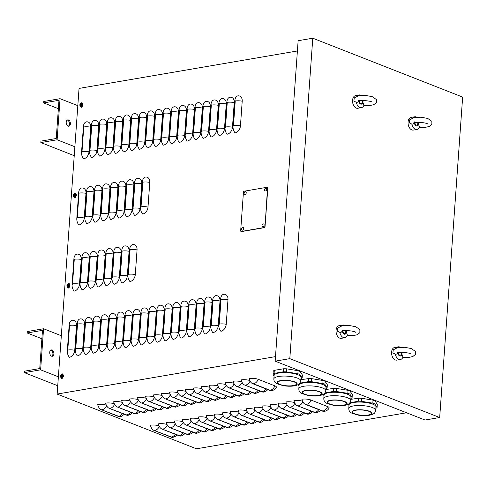 <?xml version="1.0" encoding="UTF-8"?>
<svg xmlns="http://www.w3.org/2000/svg" width="487" height="487" viewBox="0 0 487 487"><rect width="100%" height="100%" fill="white"/><g stroke="black" fill="none" stroke-linecap="round" stroke-linejoin="round"><path stroke-width="0.73" d="M68.064 284.091A1.071 0.767 111.4 0 1 69.081 283.556A1.071 0.767 111.4 0 1 69.507 284.365M69.331 283.744A1.071 0.767 -68.6 0 0 68.801 284.049M69.324 286.934A1.071 0.767 111.4 0 1 68.125 288.018A1.071 0.767 111.4 0 1 67.699 287.257M68.253 287.446A1.071 0.767 -68.6 0 0 68.43 288.048M81.019 103.329A1.071 0.767 111.4 0 1 82.041 102.794A1.071 0.767 111.4 0 1 82.467 103.603M82.285 102.982A1.071 0.767 -68.6 0 0 81.761 103.287M82.279 106.172A1.071 0.767 111.4 0 1 81.079 107.256A1.071 0.767 111.4 0 1 80.653 106.495M81.207 106.683A1.071 0.767 -68.6 0 0 81.39 107.286M74.541 193.71A1.071 0.767 111.4 0 1 75.564 193.175A1.071 0.767 111.4 0 1 75.984 193.984M75.808 193.363A1.071 0.767 -68.6 0 0 75.284 193.668M75.771 196.584A1.071 0.767 111.4 0 0 75.802 196.571A1.071 0.767 111.4 0 1 74.602 197.637A1.071 0.767 111.4 0 1 74.176 196.876M74.73 197.065A1.071 0.767 -68.6 0 0 74.907 197.667M61.581 374.473A1.071 0.767 111.4 0 1 62.604 373.937A1.071 0.767 111.4 0 1 63.03 374.747M62.853 374.126A1.071 0.767 -68.6 0 0 62.324 374.43M62.847 377.315A1.071 0.767 111.4 0 1 61.642 378.399A1.071 0.767 111.4 0 1 61.222 377.644M61.776 377.827A1.071 0.767 -68.6 0 0 61.952 378.429M249.186 378.515A6.428 1.784 4.1 0 1 258.232 379.312L274.881 385.856A6.428 1.784 4.1 0 1 276.348 387.372C275.526 389.052 273.944 390.16 271.612 390.702A6.428 4.103 80.3 0 1 270.084 390.525L252.735 383.713A6.428 4.103 80.3 0 1 249.186 378.515M266.012 388.924A6.428 4.62 111.4 0 1 262.17 391.688L244.766 385.077A6.428 4.103 80.3 0 1 241.217 379.884A6.428 1.784 4.1 0 1 249.819 380.524M244.766 385.077L262.109 391.895A6.428 4.103 80.3 0 0 263.644 392.072L266.523 390.854L267.789 389.624M258.043 390.294A6.428 4.62 111.4 0 1 254.202 393.052L236.792 386.447A6.428 4.103 80.3 0 1 233.243 381.248A6.428 1.784 4.1 0 1 241.844 381.887M236.792 386.447L254.141 393.259A6.428 4.103 80.3 0 0 255.669 393.435L258.548 392.224L259.821 390.994M250.068 391.664A6.428 4.62 111.4 0 1 246.227 394.421L228.823 387.81A6.428 4.103 80.3 0 1 225.268 382.618A6.428 1.784 4.1 0 1 233.876 383.257M228.823 387.81L246.166 394.628A6.428 4.103 80.3 0 0 247.694 394.805L250.58 393.593L251.846 392.358M242.094 393.027A6.428 4.62 111.4 0 1 238.253 395.791L220.848 389.18A6.428 4.103 80.3 0 1 217.299 383.987A6.428 1.784 4.1 0 1 225.901 384.62M220.848 389.18L238.198 395.998A6.428 4.103 80.3 0 0 239.726 396.168L242.605 394.957L243.877 393.727M234.125 394.397A6.428 4.62 111.4 0 1 230.284 397.155L212.874 390.55A6.428 4.103 80.3 0 1 209.325 385.351A6.428 1.784 4.1 0 1 217.926 385.99M212.874 390.55L230.223 397.362A6.428 4.103 80.3 0 0 231.751 397.538L234.631 396.327L235.903 395.097M226.151 395.761A6.428 4.62 111.4 0 1 222.309 398.524L204.905 391.913A6.428 4.103 80.3 0 1 201.35 386.721A6.428 1.784 4.1 0 1 209.958 387.36M204.905 391.913L222.249 398.731A6.428 4.103 80.3 0 0 223.777 398.908L225.475 398.39L227.928 396.461M218.182 397.13A6.428 4.62 111.4 0 1 214.341 399.888L196.931 393.283A6.428 4.103 80.3 0 1 193.382 388.084A6.428 1.784 4.1 0 1 201.983 388.723M196.931 393.283L214.28 400.095A6.428 4.103 80.3 0 0 215.808 400.271L218.687 399.06L219.96 397.83M210.207 398.5A6.428 4.62 111.4 0 1 206.366 401.258L188.956 394.653A6.428 4.103 80.3 0 1 185.407 389.454A6.428 1.784 4.1 0 1 194.015 390.093M188.956 394.653L206.305 401.465A6.428 4.103 80.3 0 0 207.833 401.641L210.719 400.43L211.985 399.194M202.233 399.864A6.428 4.62 111.4 0 1 198.392 402.627L180.987 396.016A6.428 4.103 80.3 0 1 177.438 390.824A6.428 1.784 4.1 0 1 186.04 391.457M180.987 396.016L198.337 402.834A6.428 4.103 80.3 0 0 199.865 403.005L201.557 402.493L204.016 400.564M194.264 401.233A6.428 4.62 111.4 0 1 190.423 403.991L173.013 397.386A6.428 4.103 80.3 0 1 169.464 392.187A6.428 1.784 4.1 0 1 178.065 392.826M173.013 397.386L190.362 404.198A6.428 4.103 80.3 0 0 191.89 404.374L194.77 403.163L196.042 401.933M186.29 402.597A6.428 4.62 111.4 0 1 182.448 405.361L165.044 398.75A6.428 4.103 80.3 0 1 161.489 393.557A6.428 1.784 4.1 0 1 170.097 394.196M165.044 398.75L182.388 405.568A6.428 4.103 80.3 0 0 183.916 405.744L185.614 405.227L188.067 403.297M178.321 403.966A6.428 4.62 111.4 0 1 174.48 406.724L157.07 400.119A6.428 4.103 80.3 0 1 153.521 394.92A6.428 1.784 4.1 0 1 162.122 395.56M157.07 400.119L174.419 406.931A6.428 4.103 80.3 0 0 175.947 407.108L178.826 405.896L180.099 404.667M170.347 405.336A6.428 4.62 111.4 0 1 166.505 408.094L149.095 401.489A6.428 4.103 80.3 0 1 145.546 396.29A6.428 1.784 4.1 0 1 154.148 396.929M149.095 401.489L166.444 408.301A6.428 4.103 80.3 0 0 167.972 408.477L170.858 407.266L172.124 406.03M162.372 406.7A6.428 4.62 111.4 0 1 158.531 409.464L141.127 402.852A6.428 4.103 80.3 0 1 137.578 397.66A6.428 1.784 4.1 0 1 146.179 398.293M141.127 402.852L158.47 409.67A6.428 4.103 80.3 0 0 160.004 409.841L161.696 409.33L164.156 407.4M154.403 408.069A6.428 4.62 111.4 0 1 150.562 410.827L133.152 404.222A6.428 4.103 80.3 0 1 129.603 399.023A6.428 1.784 4.1 0 1 138.205 399.663M133.152 404.222L150.501 411.034A6.428 4.103 80.3 0 0 152.029 411.211L154.909 409.999L156.181 408.77M146.429 409.433A6.428 4.62 111.4 0 1 142.588 412.197L125.183 405.586A6.428 4.103 80.3 0 1 121.628 400.393A6.428 1.784 4.1 0 1 130.236 401.032M125.183 405.586L142.527 412.404A6.428 4.103 80.3 0 0 144.055 412.58L145.753 412.063L148.206 410.133M138.46 410.803A6.428 4.62 111.4 0 1 134.613 413.56L117.209 406.955A6.428 4.103 80.3 0 1 113.66 401.757A6.428 1.784 4.1 0 1 122.261 402.396M117.209 406.955L134.558 413.767A6.428 4.103 80.3 0 0 136.086 413.944L138.965 412.733L140.238 411.503M130.486 412.172A6.428 4.62 111.4 0 1 126.644 414.93L109.234 408.325A6.428 4.103 80.3 0 1 105.685 403.126A6.428 1.784 4.1 0 1 114.287 403.766M109.234 408.325L126.583 415.137A6.428 4.103 80.3 0 0 128.111 415.314L130.997 414.102L132.263 412.866M122.511 413.536A6.428 4.62 111.4 0 1 118.67 416.3L101.266 409.689A6.428 4.103 80.3 0 1 97.717 404.496A6.428 1.784 4.1 0 1 106.318 405.135M101.266 409.689L118.609 416.507A6.428 4.103 80.3 0 0 120.143 416.677L121.835 416.166L124.295 414.236M301.916 399.23A6.428 1.784 4.1 0 1 310.962 400.028L327.617 406.572A6.428 1.784 4.1 0 1 329.078 408.088C328.256 409.768 326.68 410.876 324.342 411.418A6.428 4.103 80.3 0 1 322.814 411.241L305.471 404.423A6.428 4.103 80.3 0 1 301.916 399.23M318.748 409.64A6.428 4.62 111.4 0 1 314.906 412.404L297.496 405.793A6.428 4.103 80.3 0 1 293.947 400.594A6.428 1.784 4.1 0 1 302.549 401.233M297.496 405.793L314.846 412.605A6.428 4.103 80.3 0 0 316.373 412.781L319.253 411.57L320.525 410.34M310.773 411.01A6.428 4.62 111.4 0 1 306.932 413.767L289.522 407.162A6.428 4.103 80.3 0 1 285.972 401.964A6.428 1.784 4.1 0 1 294.574 402.603M289.522 407.162L306.871 413.974A6.428 4.103 80.3 0 0 308.399 414.151L311.284 412.939L312.551 411.71M302.798 412.373A6.428 4.62 111.4 0 1 298.957 415.137L281.553 408.526A6.428 4.103 80.3 0 1 278.004 403.333A6.428 1.784 4.1 0 1 286.606 403.973M281.553 408.526L298.896 415.344A6.428 4.103 80.3 0 0 300.43 415.514L302.123 415.003L304.582 413.073M294.83 413.743A6.428 4.62 111.4 0 1 290.989 416.501L273.578 409.896A6.428 4.103 80.3 0 1 270.029 404.697A6.428 1.784 4.1 0 1 278.631 405.336M273.578 409.896L290.928 416.708A6.428 4.103 80.3 0 0 292.456 416.884L295.335 415.673L296.607 414.443M286.855 415.113A6.428 4.62 111.4 0 1 283.014 417.87L265.61 411.259A6.428 4.103 80.3 0 1 262.055 406.067A6.428 1.784 4.1 0 1 270.662 406.706M265.61 411.259L282.953 418.077A6.428 4.103 80.3 0 0 284.481 418.254L287.367 417.042L288.633 415.807M278.887 416.476A6.428 4.62 111.4 0 1 275.045 419.24L257.635 412.629A6.428 4.103 80.3 0 1 254.086 407.43A6.428 1.784 4.1 0 1 262.688 408.069M257.635 412.629L274.985 419.441A6.428 4.103 80.3 0 0 276.513 419.617L279.392 418.406L280.664 417.176M270.912 417.846A6.428 4.62 111.4 0 1 267.071 420.604L249.661 413.999A6.428 4.103 80.3 0 1 246.112 408.8A6.428 1.784 4.1 0 1 254.713 409.439M249.661 413.999L267.01 420.811A6.428 4.103 80.3 0 0 268.538 420.987L271.423 419.776L272.69 418.546M262.937 419.21A6.428 4.62 111.4 0 1 259.096 421.973L241.692 415.362A6.428 4.103 80.3 0 1 238.143 410.17A6.428 1.784 4.1 0 1 246.745 410.809M241.692 415.362L259.035 422.18A6.428 4.103 80.3 0 0 260.569 422.351L262.262 421.839L264.721 419.91M254.969 420.579A6.428 4.62 111.4 0 1 251.128 423.337L233.717 416.732A6.428 4.103 80.3 0 1 230.168 411.533A6.428 1.784 4.1 0 1 238.77 412.172M233.717 416.732L251.067 423.544A6.428 4.103 80.3 0 0 252.595 423.72L255.474 422.509L256.746 421.279M246.994 421.949A6.428 4.62 111.4 0 1 243.153 424.707L225.749 418.096A6.428 4.103 80.3 0 1 222.194 412.903A6.428 1.784 4.1 0 1 230.801 413.542M225.749 418.096L243.092 424.914A6.428 4.103 80.3 0 0 244.62 425.09L247.506 423.879L248.772 422.643M239.026 423.313A6.428 4.62 111.4 0 1 235.178 426.076L217.774 419.465A6.428 4.103 80.3 0 1 214.225 414.267A6.428 1.784 4.1 0 1 222.827 414.906M217.774 419.465L235.124 426.277A6.428 4.103 80.3 0 0 236.652 426.454L239.531 425.242L240.803 424.013M231.051 424.682A6.428 4.62 111.4 0 1 227.21 427.44L209.8 420.835A6.428 4.103 80.3 0 1 206.251 415.636A6.428 1.784 4.1 0 1 214.852 416.275M209.8 420.835L227.149 427.647A6.428 4.103 80.3 0 0 228.677 427.823L231.556 426.612L232.829 425.382M223.076 426.046A6.428 4.62 111.4 0 1 219.235 428.81L201.831 422.199A6.428 4.103 80.3 0 1 198.282 417.006A6.428 1.784 4.1 0 1 206.884 417.645M201.831 422.199L219.174 429.017A6.428 4.103 80.3 0 0 220.708 429.193L223.588 427.976L224.854 426.746M215.108 427.416A6.428 4.62 111.4 0 1 211.267 430.173L193.856 423.568A6.428 4.103 80.3 0 1 190.307 418.37A6.428 1.784 4.1 0 1 198.909 419.009M193.856 423.568L211.206 430.38A6.428 4.103 80.3 0 0 212.734 430.557L215.613 429.345L216.885 428.116M207.133 428.785A6.428 4.62 111.4 0 1 203.292 431.543L185.888 424.932A6.428 4.103 80.3 0 1 182.333 419.739A6.428 1.784 4.1 0 1 190.941 420.378M185.888 424.932L203.231 431.75A6.428 4.103 80.3 0 0 204.759 431.926L207.645 430.715L208.911 429.479M199.159 430.149A6.428 4.62 111.4 0 1 195.317 432.913L177.913 426.302A6.428 4.103 80.3 0 1 174.364 421.103A6.428 1.784 4.1 0 1 182.966 421.742M177.913 426.302L195.263 433.113A6.428 4.103 80.3 0 0 196.791 433.29L199.67 432.079L200.942 430.849M191.19 431.519A6.428 4.62 111.4 0 1 187.349 434.276L169.939 427.671A6.428 4.103 80.3 0 1 166.39 422.473A6.428 1.784 4.1 0 1 174.991 423.112M169.939 427.671L187.288 434.483A6.428 4.103 80.3 0 0 188.816 434.66L191.695 433.448L192.968 432.219M183.215 432.882A6.428 4.62 111.4 0 1 179.374 435.646L161.97 429.035A6.428 4.103 80.3 0 1 158.415 423.842A6.428 1.784 4.1 0 1 167.023 424.481M161.97 429.035L179.313 435.853A6.428 4.103 80.3 0 0 180.841 436.029L182.54 435.512L184.993 433.582M175.247 434.252A6.428 4.62 111.4 0 1 171.406 437.009L153.995 430.405A6.428 4.103 80.3 0 1 150.446 425.206A6.428 1.784 4.1 0 1 159.048 425.845M153.995 430.405L171.345 437.216A6.428 4.103 80.3 0 0 172.873 437.393L175.752 436.182L177.025 434.952M297.405 50.965L79.052 88.415L57.143 394.068L275.496 356.618M220.897 331.288A6.428 4.103 -99.7 0 1 218.803 324.659L220.648 298.981A6.428 4.103 -99.7 0 1 223.551 294.312A6.428 4.62 111.4 0 1 227.989 299.639L226.224 324.287A6.428 4.62 111.4 0 1 220.897 331.288M212.929 332.658A6.428 4.103 -99.7 0 1 210.834 326.028L212.673 300.345A6.428 4.103 -99.7 0 1 215.577 295.682A6.428 4.62 111.4 0 1 220.014 301.009L218.249 325.657A6.428 4.62 111.4 0 1 212.929 332.658M204.954 334.021A6.428 4.103 -99.7 0 1 202.86 327.392L204.698 301.715A6.428 4.103 -99.7 0 1 207.602 297.046A6.428 4.62 111.4 0 1 212.046 302.372L210.274 327.021A6.428 4.62 111.4 0 1 204.954 334.021M196.979 335.391A6.428 4.103 -99.7 0 1 194.885 328.762L196.73 303.084A6.428 4.103 -99.7 0 1 199.633 298.415A6.428 4.62 111.4 0 1 204.071 303.742L202.306 328.39A6.428 4.62 111.4 0 1 196.979 335.391M189.011 336.754A6.428 4.103 -99.7 0 1 186.917 330.131L188.755 304.448A6.428 4.103 -99.7 0 1 191.659 299.785A6.428 4.62 111.4 0 1 196.097 305.106L194.331 329.76A6.428 4.62 111.4 0 1 189.011 336.754M181.036 338.124A6.428 4.103 -99.7 0 1 178.942 331.495L180.787 305.818A6.428 4.103 -99.7 0 1 183.684 301.149A6.428 4.62 111.4 0 1 188.128 306.475L186.357 331.123A6.428 4.62 111.4 0 1 181.036 338.124M173.062 339.494A6.428 4.103 -99.7 0 1 170.974 332.864L172.812 307.187A6.428 4.103 -99.7 0 1 175.716 302.518A6.428 4.62 111.4 0 1 180.153 307.845L178.388 332.493A6.428 4.62 111.4 0 1 173.062 339.494M165.093 340.857A6.428 4.103 -99.7 0 1 162.999 334.228L164.837 308.551A6.428 4.103 -99.7 0 1 167.741 303.882A6.428 4.62 111.4 0 1 172.179 309.208L170.413 333.857A6.428 4.62 111.4 0 1 165.093 340.857M157.118 342.227A6.428 4.103 -99.7 0 1 155.024 335.598L156.869 309.921A6.428 4.103 -99.7 0 1 159.773 305.252A6.428 4.62 111.4 0 1 164.21 310.578L162.445 335.226A6.428 4.62 111.4 0 1 157.118 342.227M149.15 343.591A6.428 4.103 -99.7 0 1 147.056 336.967L148.894 311.284A6.428 4.103 -99.7 0 1 151.798 306.621A6.428 4.62 111.4 0 1 156.236 311.942L154.47 336.596A6.428 4.62 111.4 0 1 149.15 343.591M141.175 344.96A6.428 4.103 -99.7 0 1 139.081 338.331L140.926 312.654A6.428 4.103 -99.7 0 1 143.823 307.985A6.428 4.62 111.4 0 1 148.267 313.311L146.496 337.96A6.428 4.62 111.4 0 1 141.175 344.96M133.201 346.33A6.428 4.103 -99.7 0 1 131.113 339.701L132.951 314.024A6.428 4.103 -99.7 0 1 135.855 309.355A6.428 4.62 111.4 0 1 140.293 314.681L138.527 339.329A6.428 4.62 111.4 0 1 133.201 346.33M125.232 347.694A6.428 4.103 -99.7 0 1 123.138 341.064L124.976 315.387A6.428 4.103 -99.7 0 1 127.88 310.724A6.428 4.62 111.4 0 1 132.318 316.045L130.553 340.693A6.428 4.62 111.4 0 1 125.232 347.694M117.257 349.063A6.428 4.103 -99.7 0 1 115.163 342.434L117.008 316.757A6.428 4.103 -99.7 0 1 119.912 312.088A6.428 4.62 111.4 0 1 124.349 317.414L122.584 342.063A6.428 4.62 111.4 0 1 117.257 349.063M109.289 350.433A6.428 4.103 -99.7 0 1 107.195 343.804L109.033 318.121A6.428 4.103 -99.7 0 1 111.937 313.458A6.428 4.62 111.4 0 1 116.375 318.784L114.609 343.432A6.428 4.62 111.4 0 1 109.289 350.433M101.314 351.797A6.428 4.103 -99.7 0 1 99.22 345.167L101.065 319.49A6.428 4.103 -99.7 0 1 103.962 314.821A6.428 4.62 111.4 0 1 108.406 320.148L106.635 344.796A6.428 4.62 111.4 0 1 101.314 351.797M93.34 353.166A6.428 4.103 -99.7 0 1 91.252 346.537L93.09 320.86A6.428 4.103 -99.7 0 1 95.994 316.191A6.428 4.62 111.4 0 1 100.432 321.517L98.666 346.166A6.428 4.62 111.4 0 1 93.34 353.166M85.371 354.53A6.428 4.103 -99.7 0 1 83.277 347.901L85.115 322.224A6.428 4.103 -99.7 0 1 88.019 317.561A6.428 4.62 111.4 0 1 92.457 322.881L90.692 347.535A6.428 4.62 111.4 0 1 85.371 354.53M77.396 355.9A6.428 4.103 -99.7 0 1 75.302 349.27L77.147 323.593A6.428 4.103 -99.7 0 1 80.051 318.924A6.428 4.62 111.4 0 1 84.488 324.251L82.723 348.899A6.428 4.62 111.4 0 1 77.396 355.9M69.428 357.269A6.428 4.103 -99.7 0 1 67.334 350.64L69.172 324.957A6.428 4.103 -99.7 0 1 72.076 320.294A6.428 4.62 111.4 0 1 76.514 325.62L74.748 350.269A6.428 4.62 111.4 0 1 69.428 357.269M129.974 281.553A6.428 4.103 -99.7 0 1 127.88 274.924L129.719 249.247A6.428 4.103 -99.7 0 1 132.622 244.577A6.428 4.62 111.4 0 1 137.06 249.904L135.295 274.552A6.428 4.62 111.4 0 1 129.974 281.553M122 282.923A6.428 4.103 -99.7 0 1 119.905 276.293L121.75 250.61A6.428 4.103 -99.7 0 1 124.648 245.947A6.428 4.62 111.4 0 1 129.092 251.274L127.32 275.922A6.428 4.62 111.4 0 1 122 282.923M114.025 284.286A6.428 4.103 -99.7 0 1 111.937 277.657L113.775 251.98A6.428 4.103 -99.7 0 1 116.679 247.311A6.428 4.62 111.4 0 1 121.117 252.637L119.352 277.286A6.428 4.62 111.4 0 1 114.025 284.286M106.056 285.656A6.428 4.103 -99.7 0 1 103.962 279.027L105.801 253.35A6.428 4.103 -99.7 0 1 108.704 248.68A6.428 4.62 111.4 0 1 113.142 254.007L111.377 278.655A6.428 4.62 111.4 0 1 106.056 285.656M98.082 287.02A6.428 4.103 -99.7 0 1 95.988 280.39L97.832 254.713A6.428 4.103 -99.7 0 1 100.736 250.05A6.428 4.62 111.4 0 1 105.174 255.371L103.408 280.025A6.428 4.62 111.4 0 1 98.082 287.02M90.113 288.389A6.428 4.103 -99.7 0 1 88.019 281.76L89.858 256.083A6.428 4.103 -99.7 0 1 92.761 251.414A6.428 4.62 111.4 0 1 97.199 256.74L95.434 281.389A6.428 4.62 111.4 0 1 90.113 288.389M82.139 289.759A6.428 4.103 -99.7 0 1 80.045 283.13L81.889 257.446A6.428 4.103 -99.7 0 1 84.787 252.783A6.428 4.62 111.4 0 1 89.231 258.11L87.459 282.758A6.428 4.62 111.4 0 1 82.139 289.759M74.164 291.123A6.428 4.103 -99.7 0 1 72.076 284.493L73.914 258.816A6.428 4.103 -99.7 0 1 76.818 254.147A6.428 4.62 111.4 0 1 81.256 259.474L79.491 284.122A6.428 4.62 111.4 0 1 74.164 291.123M142.685 214.043A6.428 4.103 -99.7 0 1 140.591 207.413L142.435 181.736A6.428 4.103 -99.7 0 1 145.333 177.067A6.428 4.62 111.4 0 1 149.777 182.394L148.005 207.042A6.428 4.62 111.4 0 1 142.685 214.043M134.71 215.412A6.428 4.103 -99.7 0 1 132.622 208.783L134.461 183.1A6.428 4.103 -99.7 0 1 137.364 178.437A6.428 4.62 111.4 0 1 141.802 183.763L140.037 208.412A6.428 4.62 111.4 0 1 134.71 215.412M126.742 216.776A6.428 4.103 -99.7 0 1 124.648 210.147L126.486 184.47A6.428 4.103 -99.7 0 1 129.39 179.8A6.428 4.62 111.4 0 1 133.828 185.127L132.062 209.775A6.428 4.62 111.4 0 1 126.742 216.776M118.767 218.146A6.428 4.103 -99.7 0 1 116.673 211.516L118.518 185.839A6.428 4.103 -99.7 0 1 121.421 181.17A6.428 4.62 111.4 0 1 125.859 186.497L124.094 211.145A6.428 4.62 111.4 0 1 118.767 218.146M110.799 219.509A6.428 4.103 -99.7 0 1 108.704 212.88L110.543 187.203A6.428 4.103 -99.7 0 1 113.447 182.54A6.428 4.62 111.4 0 1 117.884 187.86L116.119 212.515A6.428 4.62 111.4 0 1 110.799 219.509M102.824 220.879A6.428 4.103 -99.7 0 1 100.73 214.25L102.574 188.572A6.428 4.103 -99.7 0 1 105.472 183.903A6.428 4.62 111.4 0 1 109.916 189.23L108.144 213.878A6.428 4.62 111.4 0 1 102.824 220.879M94.849 222.249A6.428 4.103 -99.7 0 1 92.761 215.619L94.6 189.936A6.428 4.103 -99.7 0 1 97.503 185.273A6.428 4.62 111.4 0 1 101.941 190.6L100.176 215.248A6.428 4.62 111.4 0 1 94.849 222.249M86.881 223.612A6.428 4.103 -99.7 0 1 84.787 216.983L86.625 191.306A6.428 4.103 -99.7 0 1 89.529 186.637A6.428 4.62 111.4 0 1 93.967 191.963L92.201 216.612A6.428 4.62 111.4 0 1 86.881 223.612M78.906 224.982A6.428 4.103 -99.7 0 1 76.812 218.353L78.657 192.675A6.428 4.103 -99.7 0 1 81.56 188.006A6.428 4.62 111.4 0 1 85.998 193.333L84.233 217.981A6.428 4.62 111.4 0 1 78.906 224.982M235.124 132.86A6.428 4.103 -99.7 0 1 233.03 126.23L234.868 100.553A6.428 4.103 -99.7 0 1 237.772 95.884A6.428 4.62 111.4 0 1 242.209 101.211L240.444 125.859A6.428 4.62 111.4 0 1 235.124 132.86M227.149 134.229A6.428 4.103 -99.7 0 1 225.055 127.6L226.899 101.917A6.428 4.103 -99.7 0 1 229.797 97.254A6.428 4.62 111.4 0 1 234.241 102.58L232.469 127.229A6.428 4.62 111.4 0 1 227.149 134.229M219.174 135.593A6.428 4.103 -99.7 0 1 217.086 128.964L218.925 103.287A6.428 4.103 -99.7 0 1 221.828 98.618A6.428 4.62 111.4 0 1 226.266 103.944L224.501 128.592A6.428 4.62 111.4 0 1 219.174 135.593M211.206 136.963A6.428 4.103 -99.7 0 1 209.112 130.333L210.95 104.656A6.428 4.103 -99.7 0 1 213.854 99.987A6.428 4.62 111.4 0 1 218.292 105.314L216.526 129.962A6.428 4.62 111.4 0 1 211.206 136.963M203.231 138.326A6.428 4.103 -99.7 0 1 201.137 131.697L202.982 106.02A6.428 4.103 -99.7 0 1 205.885 101.357A6.428 4.62 111.4 0 1 210.323 106.677L208.558 131.332A6.428 4.62 111.4 0 1 203.231 138.326M195.263 139.696A6.428 4.103 -99.7 0 1 193.169 133.067L195.007 107.39A6.428 4.103 -99.7 0 1 197.911 102.72A6.428 4.62 111.4 0 1 202.349 108.047L200.583 132.695A6.428 4.62 111.4 0 1 195.263 139.696M187.288 141.066A6.428 4.103 -99.7 0 1 185.194 134.436L187.038 108.753A6.428 4.103 -99.7 0 1 189.936 104.09A6.428 4.62 111.4 0 1 194.38 109.417L192.608 134.065A6.428 4.62 111.4 0 1 187.288 141.066M179.313 142.429A6.428 4.103 -99.7 0 1 177.225 135.8L179.064 110.123A6.428 4.103 -99.7 0 1 181.968 105.454A6.428 4.62 111.4 0 1 186.405 110.78L184.64 135.429A6.428 4.62 111.4 0 1 179.313 142.429M171.345 143.799A6.428 4.103 -99.7 0 1 169.251 137.17L171.089 111.493A6.428 4.103 -99.7 0 1 173.993 106.823A6.428 4.62 111.4 0 1 178.431 112.15L176.665 136.798A6.428 4.62 111.4 0 1 171.345 143.799M163.37 145.163A6.428 4.103 -99.7 0 1 161.276 138.539L163.121 112.856A6.428 4.103 -99.7 0 1 166.024 108.193A6.428 4.62 111.4 0 1 170.462 113.514L168.697 138.168A6.428 4.62 111.4 0 1 163.37 145.163M155.402 146.532A6.428 4.103 -99.7 0 1 153.308 139.903L155.146 114.226A6.428 4.103 -99.7 0 1 158.05 109.557A6.428 4.62 111.4 0 1 162.488 114.883L160.722 139.532A6.428 4.62 111.4 0 1 155.402 146.532M147.427 147.902A6.428 4.103 -99.7 0 1 145.333 141.273L147.171 115.589A6.428 4.103 -99.7 0 1 150.075 110.926A6.428 4.62 111.4 0 1 154.519 116.253L152.748 140.901A6.428 4.62 111.4 0 1 147.427 147.902M139.452 149.266A6.428 4.103 -99.7 0 1 137.364 142.636L139.203 116.959A6.428 4.103 -99.7 0 1 142.107 112.29A6.428 4.62 111.4 0 1 146.544 117.617L144.779 142.265A6.428 4.62 111.4 0 1 139.452 149.266M131.484 150.635A6.428 4.103 -99.7 0 1 129.39 144.006L131.228 118.329A6.428 4.103 -99.7 0 1 134.132 113.66A6.428 4.62 111.4 0 1 138.57 118.986L136.804 143.635A6.428 4.62 111.4 0 1 131.484 150.635M123.509 151.999A6.428 4.103 -99.7 0 1 121.415 145.376L123.26 119.692A6.428 4.103 -99.7 0 1 126.157 115.029A6.428 4.62 111.4 0 1 130.601 120.35L128.83 145.004A6.428 4.62 111.4 0 1 123.509 151.999M115.535 153.368A6.428 4.103 -99.7 0 1 113.447 146.739L115.285 121.062A6.428 4.103 -99.7 0 1 118.189 116.393A6.428 4.62 111.4 0 1 122.627 121.72L120.861 146.368A6.428 4.62 111.4 0 1 115.535 153.368M107.566 154.738A6.428 4.103 -99.7 0 1 105.472 148.109L107.31 122.432A6.428 4.103 -99.7 0 1 110.214 117.763A6.428 4.62 111.4 0 1 114.652 123.089L112.887 147.738A6.428 4.62 111.4 0 1 107.566 154.738M99.591 156.102A6.428 4.103 -99.7 0 1 97.497 149.472L99.342 123.795A6.428 4.103 -99.7 0 1 102.246 119.132A6.428 4.62 111.4 0 1 106.683 124.453L104.918 149.101A6.428 4.62 111.4 0 1 99.591 156.102M91.623 157.471A6.428 4.103 -99.7 0 1 89.529 150.842L91.367 125.165A6.428 4.103 -99.7 0 1 94.271 120.496A6.428 4.62 111.4 0 1 98.709 125.823L96.943 150.471A6.428 4.62 111.4 0 1 91.623 157.471M88.969 151.841A6.428 4.62 111.4 0 1 83.648 158.841A6.428 4.103 -99.7 0 1 81.554 152.212L83.399 126.529A6.428 4.103 -99.7 0 1 86.296 121.866A6.428 4.62 111.4 0 1 90.74 127.186L88.969 151.841A6.428 1.784 4.1 0 0 81.999 151.627A0.536 0.384 111.4 0 1 81.554 152.212M406.542 412.769L196.468 448.795L57.143 394.068M58.373 108.692L43.684 102.915L58.976 100.298L56.236 138.503L40.945 141.127L40.841 142.563L74.231 155.682M67.279 120.058A3.214 2.051 -99.7 0 1 67.541 120.131A3.214 2.051 -99.7 0 1 69.373 123.065A3.214 2.051 -99.7 0 1 68.338 126.206M43.684 102.915L43.787 101.479L60.053 98.691L77.817 105.667M74.876 146.751L57.113 139.775L40.841 142.563M57.113 139.775L60.053 98.691M68.521 119.966A3.214 2.051 80.3 0 0 67.754 119.875A3.214 2.051 80.3 0 0 66.275 123.394A3.214 2.051 80.3 0 0 68.844 126.218A3.214 2.051 80.3 0 0 70.384 123.284A3.214 2.051 80.3 0 0 68.521 119.966M41.882 338.751L27.193 332.98L42.485 330.356L39.745 368.562L24.453 371.185L24.35 372.622L57.74 385.741M50.788 350.116A3.214 2.051 -99.7 0 1 51.05 350.196A3.214 2.051 -99.7 0 1 52.882 353.13A3.214 2.051 -99.7 0 1 51.847 356.265M27.193 332.98L27.296 331.544L43.562 328.749L61.325 335.732M58.385 376.81L40.622 369.834L24.35 372.622M40.622 369.834L43.562 328.749M52.03 350.025A3.214 2.051 80.3 0 0 51.263 349.94A3.214 2.051 80.3 0 0 49.784 353.452A3.214 2.051 80.3 0 0 52.352 356.277A3.214 2.051 80.3 0 0 53.893 353.349A3.214 2.051 80.3 0 0 52.03 350.025M264.751 226.632A0.858 0.615 111.4 0 1 264.045 227.563L241.266 231.471A0.858 0.615 111.4 0 1 240.675 230.759L243.445 192.14A0.858 0.615 111.4 0 1 244.151 191.208L266.931 187.3A0.858 0.615 111.4 0 1 267.521 188.012L265.031 226.741A0.858 0.615 111.4 0 1 264.319 227.673L241.546 231.581A0.858 0.615 111.4 0 1 241.162 231.477M267.314 187.404A0.858 0.615 111.4 0 1 267.801 188.122L265.031 226.741M439.682 417.517L289.814 358.645L275.167 361.159L298.135 40.713L312.782 38.205L462.65 97.077L439.682 417.517L425.035 420.031L275.167 361.159M289.814 358.645L312.782 38.205M353.142 411.174A9.43 2.618 -175.9 0 0 352.606 411.965A9.43 2.618 -175.9 0 0 360.325 415.107A9.43 2.618 -175.9 0 0 370.881 414.102A9.43 2.618 -175.9 0 0 371.417 413.311A9.43 2.618 -175.9 0 0 363.698 410.17A9.43 2.618 -175.9 0 0 353.142 411.174M348.248 404.21L348.978 405.568M350.823 399.346L358.469 398.214L358.255 401.251L349.873 402.792M361.604 398.256L373.03 400.144L372.811 403.181L361.384 401.294L361.604 398.256A15.006 4.164 4.1 0 0 358.469 398.214M377.078 407.461L374.88 403.991L375.1 400.953L377.297 404.423L377.078 407.461A15.006 4.164 4.1 0 1 376.628 407.856A15.006 4.164 4.1 0 1 376.019 408.228L375.861 408.27M348.777 408.386L349.027 404.947A13.502 3.744 4.1 0 1 349.8 403.82A13.502 3.744 4.1 0 1 366.997 402.676A13.502 3.744 4.1 0 1 375.964 406.882L375.714 410.316A13.502 3.744 4.1 0 0 366.754 406.109A13.502 3.744 4.1 0 0 349.55 407.254A13.502 3.744 4.1 0 0 348.777 408.386C348.771 410.669 349.824 412.276 351.943 413.207L358.517 415.18C365.256 416.154 370.327 415.661 373.724 413.7C374.387 413.609 375.051 412.477 375.714 410.316M372.811 403.181A15.006 4.164 4.1 0 1 374.88 403.991M358.255 401.251A15.006 4.164 4.1 0 1 361.384 401.294M373.03 400.144A15.006 4.164 4.1 0 1 375.1 400.953M303.188 391.548A9.43 2.618 -175.9 0 0 302.646 392.339A9.43 2.618 -175.9 0 0 310.365 395.481A9.43 2.618 -175.9 0 0 320.921 394.476A9.43 2.618 -175.9 0 0 321.463 393.691A9.43 2.618 -175.9 0 0 313.744 390.544A9.43 2.618 -175.9 0 0 303.188 391.548M298.288 384.584L299.024 385.941M300.863 379.72L308.514 378.588L308.295 381.625L299.913 383.166M311.643 378.636L323.076 380.517L322.857 383.555L311.43 381.668L311.643 378.636A15.006 4.164 4.1 0 0 308.514 378.588M327.124 387.835L324.92 384.371L325.139 381.333L327.343 384.797L327.124 387.835A15.006 4.164 4.1 0 1 326.674 388.23A15.006 4.164 4.1 0 1 326.059 388.602L325.906 388.65M298.823 388.76L299.067 385.327A13.502 3.744 4.1 0 1 299.84 384.194A13.502 3.744 4.1 0 1 317.043 383.05A13.502 3.744 4.1 0 1 326.004 387.256L325.76 390.69A13.502 3.744 4.1 0 0 316.8 386.489A13.502 3.744 4.1 0 0 299.596 387.634A13.502 3.744 4.1 0 0 298.823 388.76C298.811 391.043 299.864 392.65 301.983 393.581L308.563 395.56C315.302 396.534 320.367 396.034 323.764 394.074C324.427 393.983 325.091 392.857 325.76 390.69M322.857 383.555A15.006 4.164 4.1 0 1 324.92 384.371M308.295 381.625A15.006 4.164 4.1 0 1 311.43 381.668M323.076 380.517A15.006 4.164 4.1 0 1 325.139 381.333M278.211 381.741A9.43 2.618 -175.9 0 0 277.669 382.526A9.43 2.618 -175.9 0 0 285.388 385.667A9.43 2.618 -175.9 0 0 295.944 384.663A9.43 2.618 -175.9 0 0 296.486 383.878A9.43 2.618 -175.9 0 0 288.767 380.737A9.43 2.618 -175.9 0 0 278.211 381.741M274.309 370.357L283.537 368.775L283.318 371.812L274.09 373.395L274.309 370.357A15.006 4.164 4.1 0 0 273.7 370.729A15.006 4.164 4.1 0 0 273.244 371.124L273.03 374.162L274.047 376.128M286.666 368.823L298.099 370.71L297.88 373.742L286.447 371.861L286.666 368.823A15.006 4.164 4.1 0 0 283.537 368.775M302.147 378.028L299.943 374.558L300.162 371.52L302.366 374.99L302.147 378.028A15.006 4.164 4.1 0 1 301.697 378.423A15.006 4.164 4.1 0 1 301.082 378.789L300.929 378.837M273.03 374.162A15.006 4.164 4.1 0 1 273.481 373.766A15.006 4.164 4.1 0 1 274.09 373.395M273.846 378.947L274.09 375.514A13.502 3.744 4.1 0 1 274.863 374.381A13.502 3.744 4.1 0 1 292.066 373.237A13.502 3.744 4.1 0 1 301.027 377.443L300.783 380.883A13.502 3.744 4.1 0 0 291.816 376.676A13.502 3.744 4.1 0 0 274.619 377.821A13.502 3.744 4.1 0 0 273.846 378.947C273.834 381.23 274.887 382.837 277.006 383.774L283.586 385.747C290.325 386.721 295.39 386.221 298.787 384.261C299.45 384.17 300.114 383.044 300.783 380.883M297.88 373.742A15.006 4.164 4.1 0 1 299.943 374.558M283.318 371.812A15.006 4.164 4.1 0 1 286.447 371.861M298.099 370.71A15.006 4.164 4.1 0 1 300.162 371.52M328.165 401.361A9.43 2.618 -175.9 0 0 327.629 402.152A9.43 2.618 -175.9 0 0 335.348 405.294A9.43 2.618 -175.9 0 0 345.904 404.289A9.43 2.618 -175.9 0 0 346.44 403.498A9.43 2.618 -175.9 0 0 338.721 400.357A9.43 2.618 -175.9 0 0 328.165 401.361M323.271 394.397L324.001 395.754M325.846 389.533L333.492 388.401L333.278 391.438L324.896 392.979M336.627 388.443L348.053 390.331L347.834 393.368L336.407 391.481L336.627 388.443A15.006 4.164 4.1 0 0 333.492 388.401M352.101 397.648L349.903 394.178L350.116 391.146L352.32 394.61L352.101 397.648A15.006 4.164 4.1 0 1 351.651 398.043A15.006 4.164 4.1 0 1 351.036 398.415L350.883 398.463M323.8 398.573L324.044 395.134A13.502 3.744 4.1 0 1 324.817 394.007A13.502 3.744 4.1 0 1 342.02 392.863A13.502 3.744 4.1 0 1 350.987 397.069L350.737 400.503A13.502 3.744 4.1 0 0 341.777 396.302A13.502 3.744 4.1 0 0 324.573 397.447A13.502 3.744 4.1 0 0 323.8 398.573C323.788 400.856 324.847 402.463 326.966 403.394L333.54 405.373C340.279 406.341 345.344 405.848 348.741 403.887C349.404 403.796 350.074 402.664 350.737 400.503M347.834 393.368A15.006 4.164 4.1 0 1 349.903 394.178M333.278 391.438A15.006 4.164 4.1 0 1 336.407 391.481M348.053 390.331A15.006 4.164 4.1 0 1 350.116 391.146M417.603 122.304A2.167 1.382 -99.7 0 1 416.732 125.159A2.167 1.382 -99.7 0 1 416.215 125.098A2.167 1.382 -99.7 0 1 414.954 122.59M416.744 117.197A6.428 4.103 80.3 0 0 414.723 116.783L411.144 117.397A6.428 4.103 80.3 0 0 408.069 122.097A6.428 4.103 80.3 0 0 413.317 130.072L416.896 129.457A6.428 4.103 80.3 0 0 419.453 127.07L418.296 123.783L418.887 122.286M414.437 122.267C414.029 123.692 413.153 124.295 411.813 124.069A6.428 4.103 80.3 0 0 416.896 129.457M414.425 122.718A2.983 1.899 80.3 0 0 416.312 125.932A2.983 1.899 80.3 0 0 418.296 123.783A2.983 1.899 80.3 0 0 418.15 122.286M411.813 124.069L409.372 122.925L409.75 119.772L414.181 117.501L421.066 117.227L427.738 118.451L431.866 121.336L431.866 124.404L429.309 126.48L425.65 127.284L419.374 127.259M414.723 116.783A6.428 4.103 80.3 0 0 413.025 117.769M362.097 100.499A2.167 1.382 -99.7 0 1 361.226 103.354A2.167 1.382 -99.7 0 1 360.709 103.293A2.167 1.382 -99.7 0 1 359.449 100.785M361.238 95.391A6.428 4.103 80.3 0 0 359.217 94.977L355.638 95.592A6.428 4.103 80.3 0 0 352.558 100.292A6.428 4.103 80.3 0 0 357.811 108.266L361.391 107.651A6.428 4.103 80.3 0 0 363.947 105.265L362.791 101.978L363.381 100.48M358.925 100.462C358.517 101.886 357.647 102.489 356.307 102.264A6.428 4.103 80.3 0 0 361.391 107.651M358.919 100.912A2.983 1.899 80.3 0 0 360.806 104.127A2.983 1.899 80.3 0 0 362.791 101.978A2.983 1.899 80.3 0 0 362.645 100.48M356.307 102.264L353.866 101.119L354.244 97.966L358.676 95.695L365.56 95.422L372.226 96.651L376.36 99.531L376.36 102.599L373.803 104.675L370.144 105.478L363.868 105.454M359.217 94.977A6.428 4.103 80.3 0 0 357.513 95.963M401.111 352.363A2.167 1.382 -99.7 0 1 400.241 355.224A2.167 1.382 -99.7 0 1 399.724 355.163A2.167 1.382 -99.7 0 1 398.463 352.655M400.253 347.255A6.428 4.103 80.3 0 0 398.232 346.841L394.653 347.456A6.428 4.103 80.3 0 0 391.578 352.162A6.428 4.103 80.3 0 0 396.826 360.13L400.405 359.522A6.428 4.103 80.3 0 0 402.962 357.135L401.805 353.842L402.396 352.344M397.946 352.326C397.538 353.751 396.662 354.353 395.322 354.134A6.428 4.103 80.3 0 0 400.405 359.522M397.934 352.777A2.983 1.899 80.3 0 0 399.821 355.991A2.983 1.899 80.3 0 0 401.805 353.842A2.983 1.899 80.3 0 0 401.659 352.351M395.322 354.134L392.881 352.984L393.259 349.83L397.69 347.566L404.575 347.292L411.247 348.515L415.374 351.395L415.374 354.463L412.818 356.545L409.159 357.348L402.883 357.318M398.232 346.841A6.428 4.103 80.3 0 0 396.534 347.828M345.606 330.557A2.167 1.382 -99.7 0 1 344.735 333.418A2.167 1.382 -99.7 0 1 344.218 333.358A2.167 1.382 -99.7 0 1 342.958 330.85M344.747 325.456A6.428 4.103 80.3 0 0 342.726 325.042L339.147 325.651A6.428 4.103 80.3 0 0 336.067 330.356A6.428 4.103 80.3 0 0 341.32 338.331L344.899 337.716A6.428 4.103 80.3 0 0 347.456 335.33L346.3 332.043L346.89 330.539M342.434 330.521C342.026 331.951 341.156 332.548 339.816 332.329A6.428 4.103 80.3 0 0 344.899 337.716M342.428 330.971A2.983 1.899 80.3 0 0 344.315 334.192A2.983 1.899 80.3 0 0 346.3 332.043A2.983 1.899 80.3 0 0 346.154 330.545M339.816 332.329L337.375 331.178L337.753 328.025L342.184 325.76L349.069 325.486L355.735 326.71L359.869 329.589L359.869 332.658L357.312 334.739L353.653 335.543L347.377 335.513M342.726 325.042A6.428 4.103 80.3 0 0 341.022 326.022M244.06 193.254A1.424 1.023 111.4 0 1 244.693 191.975A1.424 1.023 111.4 0 1 246.172 192.341A1.424 1.023 111.4 0 1 245.399 194.301A1.424 1.023 111.4 0 1 244.066 193.564A1.424 1.023 111.4 0 1 244.06 193.254M264.563 189.735A1.424 1.023 111.4 0 1 265.196 188.457A1.424 1.023 111.4 0 1 266.669 188.822A1.424 1.023 111.4 0 1 265.902 190.788A1.424 1.023 111.4 0 1 264.569 190.046A1.424 1.023 111.4 0 1 264.563 189.735M262 225.481A1.424 1.023 111.4 0 1 262.633 224.197A1.424 1.023 111.4 0 1 264.106 224.562A1.424 1.023 111.4 0 1 263.339 226.528A1.424 1.023 111.4 0 1 262.006 225.791A1.424 1.023 111.4 0 1 262 225.481M241.497 228.993A1.424 1.023 111.4 0 1 242.13 227.715A1.424 1.023 111.4 0 1 243.61 228.08A1.424 1.023 111.4 0 1 242.836 230.041A1.424 1.023 111.4 0 1 241.509 229.304A1.424 1.023 111.4 0 1 241.497 228.993M80.909 104.115L80.745 103.871A2.788 1.93 76.4 0 0 80.605 104.437L80.507 104.571A2.788 0.907 -171.5 0 0 80.118 104.693L80.732 104.839A0.584 0.42 111.4 0 0 80.72 104.942M80.118 104.693A0.931 0.67 -68.6 0 0 80.093 105.003A2.788 0.627 -0.1 0 1 80.483 104.888L80.568 104.985A2.788 1.96 79.2 0 0 80.617 105.63L80.854 105.49M80.617 105.63A0.931 0.67 -68.6 0 0 80.866 105.588A2.788 1.583 -98.8 0 1 80.818 104.942L80.915 104.815A2.788 0.56 1.5 0 1 81.487 104.766A0.931 0.67 -68.6 0 0 81.512 104.449A2.788 0.98 -173.2 0 0 80.939 104.498L80.854 104.395A2.788 1.607 -96.3 0 1 80.994 103.828A0.931 0.67 -68.6 0 0 80.745 103.871M81.469 104.48L81.469 104.48A0.846 0.609 111.4 0 1 81.451 104.766L80.854 104.395M81.055 103.421A1.424 1.023 111.4 0 1 81.84 105.308A1.424 1.023 111.4 0 1 79.965 105.63A1.424 1.023 111.4 0 1 81.055 103.421M80.483 104.888L80.818 105.076M81.98 103.378A1.717 1.23 111.4 0 1 82.145 103.414A1.717 1.23 111.4 0 1 82.863 104.802A1.717 1.23 111.4 0 1 80.891 106.604A1.717 1.23 111.4 0 1 80.745 106.519M81.213 104.644L80.732 104.839M74.432 194.496L74.261 194.252A2.788 1.93 76.4 0 0 74.127 194.824L74.03 194.952A2.788 0.907 -171.5 0 0 73.64 195.074L74.255 195.22A0.584 0.42 111.4 0 0 74.243 195.324M73.64 195.074A0.931 0.67 -68.6 0 0 73.616 195.384A2.788 0.627 -0.1 0 1 74.006 195.269L74.091 195.366A2.788 1.96 79.2 0 0 74.14 196.011L74.371 195.871M74.14 196.011A0.931 0.67 -68.6 0 0 74.389 195.969A2.788 1.583 -98.8 0 1 74.341 195.324L74.438 195.196A2.788 0.56 1.5 0 1 75.01 195.147A0.931 0.67 -68.6 0 0 75.035 194.83A2.788 0.98 -173.2 0 0 74.462 194.879L74.377 194.782A2.788 1.607 -96.3 0 1 74.511 194.21A0.931 0.67 -68.6 0 0 74.261 194.252M74.968 195.159L74.992 194.861A0.846 0.609 111.4 0 1 74.968 195.147L74.377 194.782M74.572 193.802A1.424 1.023 111.4 0 1 75.363 195.689A1.424 1.023 111.4 0 1 73.488 196.011A1.424 1.023 111.4 0 1 74.572 193.802M74.006 195.269L74.341 195.457M75.503 193.759A1.717 1.23 111.4 0 1 75.668 193.796A1.717 1.23 111.4 0 1 76.386 195.184A1.717 1.23 111.4 0 1 74.414 196.985A1.717 1.23 111.4 0 1 74.267 196.9M74.736 195.025L74.255 195.22M61.478 375.258L61.307 375.014A2.788 1.93 76.4 0 0 61.173 375.587L61.07 375.714A2.788 0.907 -171.5 0 0 60.68 375.836L61.301 375.982A0.584 0.42 111.4 0 0 61.283 376.086M60.68 375.836A0.931 0.67 -68.6 0 0 60.662 376.147A2.788 0.627 -0.1 0 1 61.052 376.031L61.131 376.134A2.788 1.96 79.2 0 0 61.179 376.774L61.417 376.64M61.179 376.774A0.931 0.67 -68.6 0 0 61.429 376.731A2.788 1.583 -98.8 0 1 61.38 376.092L61.484 375.958A2.788 0.56 1.5 0 1 62.056 375.909A0.931 0.67 -68.6 0 0 62.074 375.599A2.788 0.98 -173.2 0 0 61.502 375.641L61.423 375.544A2.788 1.607 -96.3 0 1 61.557 374.972A0.931 0.67 -68.6 0 0 61.307 375.014M62.007 375.921L62.032 375.623A0.846 0.609 111.4 0 1 62.013 375.909L61.423 375.544M61.618 374.564A1.424 1.023 111.4 0 1 62.409 376.457A1.424 1.023 111.4 0 1 60.534 376.774A1.424 1.023 111.4 0 1 61.618 374.564M61.052 376.031L61.386 376.22M62.549 374.521A1.717 1.23 111.4 0 1 62.707 374.558A1.717 1.23 111.4 0 1 63.426 375.946A1.717 1.23 111.4 0 1 61.453 377.748A1.717 1.23 111.4 0 1 61.313 377.668M61.776 375.787L61.301 375.982M67.955 284.877L67.784 284.633A2.788 1.93 76.4 0 0 67.65 285.205L67.547 285.333A2.788 0.907 -171.5 0 0 67.163 285.455L67.778 285.601A0.584 0.42 111.4 0 0 67.766 285.705M67.163 285.455A0.931 0.67 -68.6 0 0 67.139 285.766A2.788 0.627 -0.1 0 1 67.529 285.65L67.614 285.753A2.788 1.96 79.2 0 0 67.656 286.393L67.894 286.253M67.656 286.393A0.931 0.67 -68.6 0 0 67.906 286.35A2.788 1.583 -98.8 0 1 67.857 285.705L67.961 285.577A2.788 0.56 1.5 0 1 68.533 285.528A0.931 0.67 -68.6 0 0 68.557 285.218A2.788 0.98 -173.2 0 0 67.985 285.26L67.9 285.163A2.788 1.607 -96.3 0 1 68.034 284.591A0.931 0.67 -68.6 0 0 67.784 284.633M68.484 285.54L68.509 285.242A0.846 0.609 111.4 0 1 68.49 285.528L67.9 285.163M68.095 284.183A1.424 1.023 111.4 0 1 68.886 286.07A1.424 1.023 111.4 0 1 67.011 286.393A1.424 1.023 111.4 0 1 68.095 284.183M69.026 284.14A1.717 1.23 111.4 0 1 69.191 284.177A1.717 1.23 111.4 0 1 69.903 285.565A1.717 1.23 111.4 0 1 67.936 287.367A1.717 1.23 111.4 0 1 67.79 287.281M68.259 285.406L67.778 285.601M274.881 385.856A6.428 4.62 111.4 0 1 270.145 390.318L253.49 383.78A6.428 4.62 -68.6 0 0 258.232 379.312M253.49 383.78L252.735 383.713M245.521 385.144A6.428 4.62 -68.6 0 0 250.087 381.084M237.546 386.514A6.428 4.62 -68.6 0 0 242.118 382.447M229.578 387.877A6.428 4.62 -68.6 0 0 234.144 383.817M221.603 389.247A6.428 4.62 -68.6 0 0 226.175 385.18M213.629 390.617A6.428 4.62 -68.6 0 0 218.2 386.55M205.66 391.98A6.428 4.62 -68.6 0 0 210.226 387.92M197.685 393.35A6.428 4.62 -68.6 0 0 202.257 389.283M189.717 394.714A6.428 4.62 -68.6 0 0 194.283 390.653M181.742 396.083A6.428 4.62 -68.6 0 0 186.314 392.017M173.768 397.453A6.428 4.62 -68.6 0 0 178.339 393.386M165.799 398.816A6.428 4.62 -68.6 0 0 170.365 394.756M157.825 400.186A6.428 4.62 -68.6 0 0 162.396 396.12M149.85 401.55A6.428 4.62 -68.6 0 0 154.422 397.489M141.881 402.919A6.428 4.62 -68.6 0 0 146.453 398.853M133.907 404.289A6.428 4.62 -68.6 0 0 138.478 400.223M125.938 405.653A6.428 4.62 -68.6 0 0 130.504 401.592M117.964 407.022A6.428 4.62 -68.6 0 0 122.535 402.956M109.989 408.386A6.428 4.62 -68.6 0 0 114.561 404.326M102.02 409.756A6.428 4.62 -68.6 0 0 106.586 405.689M327.617 406.572A6.428 4.62 111.4 0 1 322.875 411.034L306.226 404.49A6.428 4.62 -68.6 0 0 310.962 400.028M306.226 404.49L305.471 404.423M298.251 405.86A6.428 4.62 -68.6 0 0 302.823 401.793M290.276 407.229A6.428 4.62 -68.6 0 0 294.848 403.163M282.308 408.593A6.428 4.62 -68.6 0 0 286.88 404.527M274.333 409.963A6.428 4.62 -68.6 0 0 278.905 405.896M266.365 411.326A6.428 4.62 -68.6 0 0 270.93 407.266M258.39 412.696A6.428 4.62 -68.6 0 0 262.962 408.63M250.415 414.066A6.428 4.62 -68.6 0 0 254.987 409.999M242.447 415.429A6.428 4.62 -68.6 0 0 247.012 411.369M234.472 416.799A6.428 4.62 -68.6 0 0 239.044 412.733M226.504 418.163A6.428 4.62 -68.6 0 0 231.069 414.102M218.529 419.532A6.428 4.62 -68.6 0 0 223.101 415.466M210.554 420.902A6.428 4.62 -68.6 0 0 215.126 416.835M202.586 422.266A6.428 4.62 -68.6 0 0 207.152 418.205M194.611 423.635A6.428 4.62 -68.6 0 0 199.183 419.569M186.643 424.999A6.428 4.62 -68.6 0 0 191.208 420.938M178.668 426.368A6.428 4.62 -68.6 0 0 183.24 422.302M170.694 427.738A6.428 4.62 -68.6 0 0 175.265 423.672M162.725 429.102A6.428 4.62 -68.6 0 0 167.291 425.041M154.75 430.471A6.428 4.62 -68.6 0 0 159.322 426.405M227.989 299.639A6.428 1.784 -175.9 0 0 221.019 299.426L219.247 324.074A0.536 0.384 111.4 0 1 218.803 324.659M219.247 324.074A6.428 1.784 4.1 0 1 226.224 324.287M221.019 299.426A0.536 0.384 -68.6 0 0 220.648 298.981M220.014 301.009A6.428 1.784 -175.9 0 0 213.044 300.796L211.279 325.444A0.536 0.384 111.4 0 1 210.834 326.028M211.279 325.444A6.428 1.784 4.1 0 1 218.249 325.657M213.044 300.796A0.536 0.384 -68.6 0 0 212.673 300.345M212.046 302.372A6.428 1.784 -175.9 0 0 205.07 302.159L203.304 326.807A0.536 0.384 111.4 0 1 202.86 327.392M203.304 326.807A6.428 1.784 4.1 0 1 210.274 327.021M205.07 302.159A0.536 0.384 -68.6 0 0 204.698 301.715M204.071 303.742A6.428 1.784 -175.9 0 0 197.101 303.529L195.33 328.177A0.536 0.384 111.4 0 1 194.885 328.762M195.33 328.177A6.428 1.784 4.1 0 1 202.306 328.39M197.101 303.529A0.536 0.384 -68.6 0 0 196.73 303.084M196.097 305.106A6.428 1.784 -175.9 0 0 189.126 304.892L187.361 329.547A0.536 0.384 111.4 0 1 186.917 330.131M187.361 329.547A6.428 1.784 4.1 0 1 194.331 329.76M189.126 304.892A0.536 0.384 -68.6 0 0 188.755 304.448M188.128 306.475A6.428 1.784 -175.9 0 0 181.158 306.262L179.386 330.91A0.536 0.384 111.4 0 1 178.942 331.495M179.386 330.91A6.428 1.784 4.1 0 1 186.357 331.123M181.158 306.262A0.536 0.384 -68.6 0 0 180.787 305.818M180.153 307.845A6.428 1.784 -175.9 0 0 173.183 307.632L171.418 332.28A0.536 0.384 111.4 0 1 170.974 332.864M171.418 332.28A6.428 1.784 4.1 0 1 178.388 332.493M173.183 307.632A0.536 0.384 -68.6 0 0 172.812 307.187M172.179 309.208A6.428 1.784 -175.9 0 0 165.209 308.995L163.443 333.644A0.536 0.384 111.4 0 1 162.999 334.228M163.443 333.644A6.428 1.784 4.1 0 1 170.413 333.857M165.209 308.995A0.536 0.384 -68.6 0 0 164.837 308.551M164.21 310.578A6.428 1.784 -175.9 0 0 157.24 310.365L155.469 335.013A0.536 0.384 111.4 0 1 155.024 335.598M155.469 335.013A6.428 1.784 4.1 0 1 162.445 335.226M157.24 310.365A0.536 0.384 -68.6 0 0 156.869 309.921M156.236 311.942A6.428 1.784 -175.9 0 0 149.266 311.729L147.5 336.383A0.536 0.384 111.4 0 1 147.056 336.967M147.5 336.383A6.428 1.784 4.1 0 1 154.47 336.596M149.266 311.729A0.536 0.384 -68.6 0 0 148.894 311.284M148.267 313.311A6.428 1.784 -175.9 0 0 141.291 313.098L139.525 337.747A0.536 0.384 111.4 0 1 139.081 338.331M139.525 337.747A6.428 1.784 4.1 0 1 146.496 337.96M141.291 313.098A0.536 0.384 -68.6 0 0 140.926 312.654M140.293 314.681A6.428 1.784 -175.9 0 0 133.322 314.468L131.557 339.116A0.536 0.384 111.4 0 1 131.113 339.701M131.557 339.116A6.428 1.784 4.1 0 1 138.527 339.329M133.322 314.468A0.536 0.384 -68.6 0 0 132.951 314.024M132.318 316.045A6.428 1.784 -175.9 0 0 125.348 315.832L123.582 340.48A0.536 0.384 111.4 0 1 123.138 341.064M123.582 340.48A6.428 1.784 4.1 0 1 130.553 340.693M125.348 315.832A0.536 0.384 -68.6 0 0 124.976 315.387M124.349 317.414A6.428 1.784 -175.9 0 0 117.379 317.201L115.608 341.85A0.536 0.384 111.4 0 1 115.163 342.434M115.608 341.85A6.428 1.784 4.1 0 1 122.584 342.063M117.379 317.201A0.536 0.384 -68.6 0 0 117.008 316.757M116.375 318.784A6.428 1.784 -175.9 0 0 109.405 318.565L107.639 343.219A0.536 0.384 111.4 0 1 107.195 343.804M107.639 343.219A6.428 1.784 4.1 0 1 114.609 343.432M109.405 318.565A0.536 0.384 -68.6 0 0 109.033 318.121M108.406 320.148A6.428 1.784 -175.9 0 0 101.43 319.935L99.665 344.583A0.536 0.384 111.4 0 1 99.22 345.167M99.665 344.583A6.428 1.784 4.1 0 1 106.635 344.796M101.43 319.935A0.536 0.384 -68.6 0 0 101.065 319.49M100.432 321.517A6.428 1.784 -175.9 0 0 93.461 321.304L91.696 345.953A0.536 0.384 111.4 0 1 91.252 346.537M91.696 345.953A6.428 1.784 4.1 0 1 98.666 346.166M93.461 321.304A0.536 0.384 -68.6 0 0 93.09 320.86M92.457 322.881A6.428 1.784 -175.9 0 0 85.487 322.668L83.721 347.316A0.536 0.384 111.4 0 1 83.277 347.901M83.721 347.316A6.428 1.784 4.1 0 1 90.692 347.535M85.487 322.668A0.536 0.384 -68.6 0 0 85.115 322.224M84.488 324.251A6.428 1.784 -175.9 0 0 77.518 324.038L75.747 348.686A0.536 0.384 111.4 0 1 75.302 349.27M75.747 348.686A6.428 1.784 4.1 0 1 82.723 348.899M77.518 324.038A0.536 0.384 -68.6 0 0 77.147 323.593M76.514 325.62A6.428 1.784 -175.9 0 0 69.544 325.401L67.778 350.056A0.536 0.384 111.4 0 1 67.334 350.64M67.778 350.056A6.428 1.784 4.1 0 1 74.748 350.269M69.544 325.401A0.536 0.384 -68.6 0 0 69.172 324.957M137.06 249.904A6.428 1.784 -175.9 0 0 130.09 249.691L128.325 274.339A0.536 0.384 111.4 0 1 127.88 274.924M128.325 274.339A6.428 1.784 4.1 0 1 135.295 274.552M130.09 249.691A0.536 0.384 -68.6 0 0 129.719 249.247M129.092 251.274A6.428 1.784 -175.9 0 0 122.115 251.055L120.35 275.709A0.536 0.384 111.4 0 1 119.905 276.293M120.35 275.709A6.428 1.784 4.1 0 1 127.32 275.922M122.115 251.055A0.536 0.384 -68.6 0 0 121.75 250.61M121.117 252.637A6.428 1.784 -175.9 0 0 114.147 252.424L112.381 277.073A0.536 0.384 111.4 0 1 111.937 277.657M112.381 277.073A6.428 1.784 4.1 0 1 119.352 277.286M114.147 252.424A0.536 0.384 -68.6 0 0 113.775 251.98M113.142 254.007A6.428 1.784 -175.9 0 0 106.172 253.794L104.407 278.442A0.536 0.384 111.4 0 1 103.962 279.027M104.407 278.442A6.428 1.784 4.1 0 1 111.377 278.655M106.172 253.794A0.536 0.384 -68.6 0 0 105.801 253.35M105.174 255.371A6.428 1.784 -175.9 0 0 98.204 255.158L96.432 279.806A0.536 0.384 111.4 0 1 95.988 280.39M96.432 279.806A6.428 1.784 4.1 0 1 103.408 280.025M98.204 255.158A0.536 0.384 -68.6 0 0 97.832 254.713M97.199 256.74A6.428 1.784 -175.9 0 0 90.229 256.527L88.464 281.176A0.536 0.384 111.4 0 1 88.019 281.76M88.464 281.176A6.428 1.784 4.1 0 1 95.434 281.389M90.229 256.527A0.536 0.384 -68.6 0 0 89.858 256.083M89.231 258.11A6.428 1.784 -175.9 0 0 82.254 257.891L80.489 282.545A0.536 0.384 111.4 0 1 80.045 283.13M80.489 282.545A6.428 1.784 4.1 0 1 87.459 282.758M82.254 257.891A0.536 0.384 -68.6 0 0 81.889 257.446M81.256 259.474A6.428 1.784 -175.9 0 0 74.286 259.261L72.52 283.909A0.536 0.384 111.4 0 1 72.076 284.493M72.52 283.909A6.428 1.784 4.1 0 1 79.491 284.122M74.286 259.261A0.536 0.384 -68.6 0 0 73.914 258.816M149.777 182.394A6.428 1.784 -175.9 0 0 142.807 182.181L141.035 206.829A0.536 0.384 111.4 0 1 140.591 207.413M141.035 206.829A6.428 1.784 4.1 0 1 148.005 207.042M142.807 182.181A0.536 0.384 -68.6 0 0 142.435 181.736M141.802 183.763A6.428 1.784 -175.9 0 0 134.832 183.544L133.067 208.199A0.536 0.384 111.4 0 1 132.622 208.783M133.067 208.199A6.428 1.784 4.1 0 1 140.037 208.412M134.832 183.544A0.536 0.384 -68.6 0 0 134.461 183.1M133.828 185.127A6.428 1.784 -175.9 0 0 126.857 184.914L125.092 209.562A0.536 0.384 111.4 0 1 124.648 210.147M125.092 209.562A6.428 1.784 4.1 0 1 132.062 209.775M126.857 184.914A0.536 0.384 -68.6 0 0 126.486 184.47M125.859 186.497A6.428 1.784 -175.9 0 0 118.889 186.284L117.117 210.932A0.536 0.384 111.4 0 1 116.673 211.516M117.117 210.932A6.428 1.784 4.1 0 1 124.094 211.145M118.889 186.284A0.536 0.384 -68.6 0 0 118.518 185.839M117.884 187.86A6.428 1.784 -175.9 0 0 110.914 187.647L109.149 212.295A0.536 0.384 111.4 0 1 108.704 212.88M109.149 212.295A6.428 1.784 4.1 0 1 116.119 212.515M110.914 187.647A0.536 0.384 -68.6 0 0 110.543 187.203M109.916 189.23A6.428 1.784 -175.9 0 0 102.94 189.017L101.174 213.665A0.536 0.384 111.4 0 1 100.73 214.25M101.174 213.665A6.428 1.784 4.1 0 1 108.144 213.878M102.94 189.017A0.536 0.384 -68.6 0 0 102.574 188.572M101.941 190.6A6.428 1.784 -175.9 0 0 94.971 190.38L93.206 215.035A0.536 0.384 111.4 0 1 92.761 215.619M93.206 215.035A6.428 1.784 4.1 0 1 100.176 215.248M94.971 190.38A0.536 0.384 -68.6 0 0 94.6 189.936M93.967 191.963A6.428 1.784 -175.9 0 0 86.996 191.75L85.231 216.398A0.536 0.384 111.4 0 1 84.787 216.983M85.231 216.398A6.428 1.784 4.1 0 1 92.201 216.612M86.996 191.75A0.536 0.384 -68.6 0 0 86.625 191.306M85.998 193.333A6.428 1.784 -175.9 0 0 79.028 193.12L77.256 217.768A0.536 0.384 111.4 0 1 76.812 218.353M77.256 217.768A6.428 1.784 4.1 0 1 84.233 217.981M79.028 193.12A0.536 0.384 -68.6 0 0 78.657 192.675M242.209 101.211A6.428 1.784 -175.9 0 0 235.239 100.998L233.474 125.646A0.536 0.384 111.4 0 1 233.03 126.23M233.474 125.646A6.428 1.784 4.1 0 1 240.444 125.859M235.239 100.998A0.536 0.384 -68.6 0 0 234.868 100.553M234.241 102.58A6.428 1.784 -175.9 0 0 227.265 102.361L225.499 127.016A0.536 0.384 111.4 0 1 225.055 127.6M225.499 127.016A6.428 1.784 4.1 0 1 232.469 127.229M227.265 102.361A0.536 0.384 -68.6 0 0 226.899 101.917M226.266 103.944A6.428 1.784 -175.9 0 0 219.296 103.731L217.531 128.379A0.536 0.384 111.4 0 1 217.086 128.964M217.531 128.379A6.428 1.784 4.1 0 1 224.501 128.592M219.296 103.731A0.536 0.384 -68.6 0 0 218.925 103.287M218.292 105.314A6.428 1.784 -175.9 0 0 211.321 105.101L209.556 129.749A0.536 0.384 111.4 0 1 209.112 130.333M209.556 129.749A6.428 1.784 4.1 0 1 216.526 129.962M211.321 105.101A0.536 0.384 -68.6 0 0 210.95 104.656M210.323 106.677A6.428 1.784 -175.9 0 0 203.353 106.464L201.581 131.113A0.536 0.384 111.4 0 1 201.137 131.697M201.581 131.113A6.428 1.784 4.1 0 1 208.558 131.332M203.353 106.464A0.536 0.384 -68.6 0 0 202.982 106.02M202.349 108.047A6.428 1.784 -175.9 0 0 195.378 107.834L193.613 132.482A0.536 0.384 111.4 0 1 193.169 133.067M193.613 132.482A6.428 1.784 4.1 0 1 200.583 132.695M195.378 107.834A0.536 0.384 -68.6 0 0 195.007 107.39M194.38 109.417A6.428 1.784 -175.9 0 0 187.404 109.204L185.638 133.852A0.536 0.384 111.4 0 1 185.194 134.436M185.638 133.852A6.428 1.784 4.1 0 1 192.608 134.065M187.404 109.204A0.536 0.384 -68.6 0 0 187.038 108.753M186.405 110.78A6.428 1.784 -175.9 0 0 179.435 110.567L177.67 135.216A0.536 0.384 111.4 0 1 177.225 135.8M177.67 135.216A6.428 1.784 4.1 0 1 184.64 135.429M179.435 110.567A0.536 0.384 -68.6 0 0 179.064 110.123M178.431 112.15A6.428 1.784 -175.9 0 0 171.461 111.937L169.695 136.585A0.536 0.384 111.4 0 1 169.251 137.17M169.695 136.585A6.428 1.784 4.1 0 1 176.665 136.798M171.461 111.937A0.536 0.384 -68.6 0 0 171.089 111.493M170.462 113.514A6.428 1.784 -175.9 0 0 163.492 113.301L161.721 137.955A0.536 0.384 111.4 0 1 161.276 138.539M161.721 137.955A6.428 1.784 4.1 0 1 168.697 138.168M163.492 113.301A0.536 0.384 -68.6 0 0 163.121 112.856M162.488 114.883A6.428 1.784 -175.9 0 0 155.517 114.67L153.752 139.319A0.536 0.384 111.4 0 1 153.308 139.903M153.752 139.319A6.428 1.784 4.1 0 1 160.722 139.532M155.517 114.67A0.536 0.384 -68.6 0 0 155.146 114.226M154.519 116.253A6.428 1.784 -175.9 0 0 147.543 116.04L145.777 140.688A0.536 0.384 111.4 0 1 145.333 141.273M145.777 140.688A6.428 1.784 4.1 0 1 152.748 140.901M147.543 116.04A0.536 0.384 -68.6 0 0 147.171 115.589M146.544 117.617A6.428 1.784 -175.9 0 0 139.574 117.404L137.809 142.052A0.536 0.384 111.4 0 1 137.364 142.636M137.809 142.052A6.428 1.784 4.1 0 1 144.779 142.265M139.574 117.404A0.536 0.384 -68.6 0 0 139.203 116.959M138.57 118.986A6.428 1.784 -175.9 0 0 131.6 118.773L129.834 143.422A0.536 0.384 111.4 0 1 129.39 144.006M129.834 143.422A6.428 1.784 4.1 0 1 136.804 143.635M131.6 118.773A0.536 0.384 -68.6 0 0 131.228 118.329M130.601 120.35A6.428 1.784 -175.9 0 0 123.631 120.137L121.86 144.791A0.536 0.384 111.4 0 1 121.415 145.376M121.86 144.791A6.428 1.784 4.1 0 1 128.83 145.004M123.631 120.137A0.536 0.384 -68.6 0 0 123.26 119.692M122.627 121.72A6.428 1.784 -175.9 0 0 115.656 121.507L113.891 146.155A0.536 0.384 111.4 0 1 113.447 146.739M113.891 146.155A6.428 1.784 4.1 0 1 120.861 146.368M115.656 121.507A0.536 0.384 -68.6 0 0 115.285 121.062M114.652 123.089A6.428 1.784 -175.9 0 0 107.682 122.876L105.916 147.524A0.536 0.384 111.4 0 1 105.472 148.109M105.916 147.524A6.428 1.784 4.1 0 1 112.887 147.738M107.682 122.876A0.536 0.384 -68.6 0 0 107.31 122.432M106.683 124.453A6.428 1.784 -175.9 0 0 99.713 124.24L97.942 148.888A0.536 0.384 111.4 0 1 97.497 149.472M97.942 148.888A6.428 1.784 4.1 0 1 104.918 149.101M99.713 124.24A0.536 0.384 -68.6 0 0 99.342 123.795M98.709 125.823A6.428 1.784 -175.9 0 0 91.739 125.609L89.973 150.258A0.536 0.384 111.4 0 1 89.529 150.842M89.973 150.258A6.428 1.784 4.1 0 1 96.943 150.471M91.739 125.609A0.536 0.384 -68.6 0 0 91.367 125.165M90.74 127.186A6.428 1.784 -175.9 0 0 83.764 126.973A0.536 0.384 -68.6 0 0 83.399 126.529M83.764 126.973L81.999 151.627M352.539 411.077A10.075 2.794 4.1 0 1 365.372 410.218A10.075 2.794 4.1 0 1 371.484 414.2A10.075 2.794 4.1 0 1 358.651 415.052A10.075 2.794 4.1 0 1 352.539 411.077M302.585 391.451A10.075 2.794 4.1 0 1 315.418 390.598A10.075 2.794 4.1 0 1 321.53 394.58A10.075 2.794 4.1 0 1 308.697 395.432A10.075 2.794 4.1 0 1 302.585 391.451M277.608 381.638A10.075 2.794 4.1 0 1 290.441 380.785A10.075 2.794 4.1 0 1 296.546 384.767A10.075 2.794 4.1 0 1 283.714 385.619A10.075 2.794 4.1 0 1 277.608 381.638M327.562 401.264A10.075 2.794 4.1 0 1 340.395 400.411A10.075 2.794 4.1 0 1 346.507 404.387A10.075 2.794 4.1 0 1 333.674 405.245A10.075 2.794 4.1 0 1 327.562 401.264M80.014 105.734A1.698 1.218 -68.6 0 0 80.592 106.47A1.698 1.218 -68.6 0 0 82.54 104.681A1.698 1.218 -68.6 0 0 81.828 103.311A1.698 1.218 -68.6 0 0 81.366 103.274M80.507 104.571L80.952 104.808M80.605 104.437L81.116 104.614M73.537 196.115A1.698 1.218 -68.6 0 0 74.109 196.851A1.698 1.218 -68.6 0 0 76.063 195.062A1.698 1.218 -68.6 0 0 75.351 193.692A1.698 1.218 -68.6 0 0 74.888 193.656M74.03 194.952L74.474 195.19M74.127 194.824L74.639 194.995M60.583 376.877A1.698 1.218 -68.6 0 0 61.155 377.614A1.698 1.218 -68.6 0 0 63.103 375.83A1.698 1.218 -68.6 0 0 62.397 374.454A1.698 1.218 -68.6 0 0 61.934 374.424M61.07 375.714L61.52 375.952M61.173 375.587L61.679 375.757M67.06 286.496A1.698 1.218 -68.6 0 0 67.632 287.233A1.698 1.218 -68.6 0 0 69.58 285.449A1.698 1.218 -68.6 0 0 68.874 284.073A1.698 1.218 -68.6 0 0 68.411 284.037M67.547 285.333L67.997 285.571M67.65 285.205L68.156 285.376M414.279 121.823L413.719 122.98C414.565 121.44 427.86 122.888 427.489 123.966M358.767 100.018L358.213 101.174C359.059 99.634 372.354 101.083 371.983 102.16M397.788 351.882L397.228 353.038C398.074 351.504 411.369 352.947 410.998 354.025M342.276 330.083L341.722 331.233C342.568 329.699 355.863 331.142 355.492 332.225M244.693 191.975A1.802 1.802 0 0 0 244.066 193.564M265.196 188.457A1.802 1.802 0 0 0 264.569 190.046M262.633 224.197A1.802 1.802 0 0 0 262.006 225.791M242.13 227.715A1.802 1.802 0 0 0 241.509 229.304M81.463 104.474L81.445 104.778M80.891 106.604L80.592 106.47C79.472 104.863 79.691 103.798 81.25 103.268L82.145 103.414M80.891 104.492L81.408 104.772M74.414 196.985L74.109 196.851C72.995 195.244 73.214 194.179 74.767 193.649L75.668 193.796M74.414 194.873L74.925 195.153M61.453 377.748L61.155 377.614C60.035 376.013 60.254 374.941 61.812 374.412L62.707 374.558M61.459 375.635L61.971 375.915M67.936 287.367L67.632 287.233C66.518 285.632 66.737 284.56 68.29 284.031L69.191 284.177M67.936 285.254L68.448 285.534"/></g></svg>
